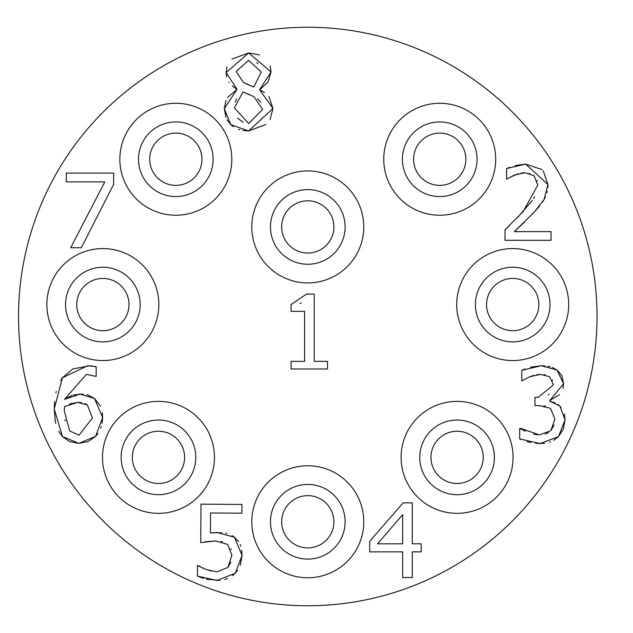 <?xml version="1.0" encoding="UTF-8"?>
<svg xmlns="http://www.w3.org/2000/svg" width="633" height="633" viewBox="0 0 633 633"><rect width="100%" height="100%" fill="white"/><g stroke="black" fill="none" stroke-linecap="round" stroke-linejoin="round"><path stroke-width="0.95" d="M402.659 543.818L402.659 514.661L377.553 543.818L402.659 543.818M369.696 551.865L369.696 541.334L403.086 502.863L412.281 502.863L412.281 543.818L421.167 543.818L421.167 551.865L412.281 551.865L412.281 577.51L402.659 577.51L402.659 551.865L369.696 551.865M533.611 434.222L539.482 434.879L550.797 430.701L554.912 419.093L550.433 408.261L539.181 405.603L534.948 405.603L534.948 397.318L538.272 397.318L553.456 384.793L549.523 376.69L540.447 374.388L536.657 374.712M533.761 375.393L529.742 376.746L521.758 380.924L521.758 370.337L524.852 368.944M540.447 374.388L529.742 376.746M530.62 367.164L541.239 365.739L545.092 365.906M521.758 370.337L541.239 365.739L556.961 369.973L561.922 375.749L563.615 383.764L562.966 388.456M547.806 366.262L550.101 366.768M552.198 367.449L556.961 369.973L563.615 383.764L549.824 400.46L549.824 401.187L551.359 401.551M559.564 394.588L549.824 400.46M553.076 402.082L554.88 402.762M557.966 404.455L560.941 407.138M549.824 401.187L559.865 406.022L565.071 419.814L563.346 429.103L558.48 436.635L553.661 440.346M564.399 413.855L565.071 419.814L558.48 436.635L540.091 443.527L535.605 443.314M550.583 441.771L549.412 442.182M544.586 443.25L540.091 443.527L519.701 438.93L519.701 428.343L525.358 431.215M545.353 374.902L544.19 374.681M552.704 380.623L552.364 379.927M548.297 394.755L549.222 394.106M545.44 406.18L543.858 405.911M550.797 430.701L554.104 425.099M545.14 434.064L548.463 432.632M520.429 428.343L539.482 434.879M530.85 442.594L527.083 441.676M521.125 439.595L519.701 438.93M81.641 402.683L77.835 402.398L64.526 406.513L64.344 411.228L69.67 430.946L78.983 435.18L92.473 418.002L87.394 404.993L85.028 403.577M64.946 419.774L65.183 421.08M87.394 404.993L77.835 402.398L69.535 403.981M88.296 395.158L94.531 398.521L100.6 406.283M102.317 412.708L102.641 417.582L102.095 423.445M73.009 395.087L80.075 394.106L83.382 394.248M86.689 394.739L87.694 394.984M94.61 366.341L96.169 366.768L96.169 376.382L86.365 374.388L64.526 399.312L71.846 395.467M60.728 380.354L62.414 377.774L72.874 368.912L89.633 365.779M91.215 365.874L92.355 365.985M55.253 421.04L54.248 408.989L54.565 401.504M55.918 392.776L56.242 391.408M69.614 441.597L62.469 436.572L58.75 431.334M55.744 423.295L55.269 421.127M97.98 433.463L95.623 436.327L88.122 441.565L78.927 443.345L69.717 441.636M101.28 426.658L100.734 428.193M64.526 399.312L80.075 394.106L94.531 398.521L102.641 417.582L95.623 436.327L78.927 443.345L62.469 436.572L54.248 408.989L62.414 377.774L87.694 365.739L96.169 366.768M64.526 406.513L64.344 411.228M524.251 222.318L514.384 231.638L551.042 231.638L551.042 240.295L505.007 240.295L505.007 229.708L510.182 224.794M517.762 217.333L532.321 200.447M505.007 229.708L523.032 211.739L537.789 185.129L534.102 175.752L524.971 172.722L521.212 173.054M533.548 198.627L534.679 196.728M537.298 181.03L537.124 180.452M530.05 173.482L529.552 173.331M518.261 173.743L510.301 177.137M524.971 172.722L514.384 175.088L506.582 179.194L506.582 168.552L509.438 167.349M539.64 205.994L531.981 214.555M545.409 196.918L544.079 199.522L534.102 212.284L514.384 231.638M543.217 170.799L547.956 184.583L544.079 199.522L542.497 202.125M515.199 165.561L525.691 164.074L547.956 184.583L547.83 187.55M547.229 191.506L546.928 192.685M506.582 168.552L525.691 164.074L542.054 169.612M104.817 181.877L66.291 181.877L66.291 173.102L113.647 173.102L113.647 184.29L81.348 247.748L70.706 247.748L104.817 181.877M327.498 368.992L291.085 368.992L291.085 361.372L304.631 361.372L304.631 311.349L291.085 311.349L291.085 304.513L306.507 294.108L314.253 294.108L314.253 361.372L327.498 361.372L327.498 368.992M299.955 303.413L301.253 302.922M232.026 535.605L234.479 537.275L238.594 541.619M240.2 544.507L240.849 546.192M241.759 550.338L242.043 555.355L240.255 565.324M203.573 578.475L197.449 576.117L197.52 565.53L206.263 569.581L217.198 571.828L227.991 567.358L231.884 555.228L227.714 544.435L215.521 540.906L200.748 542.623L200.993 504.153L241.948 504.414L241.893 513.189L210.56 512.991L210.433 532.891L221.518 532.685M225.783 533.263L226.915 533.508M215.521 540.906L205.013 541.848M222.476 541.737L221.004 541.405M231.164 549.571L230.831 548.684M227.991 567.358L230.871 562.175M209.246 570.562L210.813 571.006M198.248 565.538L201.46 567.461M202.465 567.959L203.644 568.505M219.944 580.358L206.445 579.227M237.644 570.388L232.556 575.737M227.469 578.578L224.755 579.504M210.433 532.891L217.206 532.511L234.479 537.275L242.043 555.355L235.334 573.276L216.961 580.477L197.449 576.117M265.987 124.511L248.627 130.984L242.811 130.485M239.891 129.781L238.491 129.322M233.506 126.814L230.721 124.574L227.01 119.708M268.946 96.453L272.942 108.48L248.627 130.984L230.721 124.574L224.311 108.662L225.949 100.536M225.941 117.437L224.311 108.662L236.948 89.427L232.319 85.906M227.548 97.529L236.948 89.427M229.193 82.67L228.782 82.108M226.551 76.862L226.123 72.613L226.962 66.869M236.948 89.126L226.123 72.613L248.627 52.95L259.395 54.881M234.408 107.934L248.745 123.546L262.655 109.446L253.888 96.627L242.937 91.967L234.408 107.934M237.597 118.062L243.143 122.462M236.615 98.74L235.191 102.206M243.301 82.353L253.825 87.006L261.271 72.067L248.563 60.333L236.164 71.466L243.301 82.353M246.253 83.849L253.089 86.761M268.028 82.037L259.696 89.854L272.942 108.48L270.093 119.447M259.696 89.854L264.412 92.481M270.085 65.753L271.066 71.948L268.099 81.918M231.939 59.067L248.627 52.95L271.066 71.948L259.696 89.546M249.355 94.539L242.937 91.967M260.843 102.135L257.473 98.843M257.789 63.577L256.721 62.667M597.022 316.5A289.241 289.241 0 0 1 163.156 566.994A289.241 289.241 0 0 1 163.156 66.006A289.241 289.241 0 0 1 597.022 316.5M128.982 304.568A26.127 26.127 0 0 1 89.791 327.19A26.127 26.127 0 0 1 89.791 281.938A26.127 26.127 0 0 1 128.982 304.568M140.178 304.568A37.323 37.323 0 0 0 84.197 272.245A37.323 37.323 0 0 0 84.197 336.883A37.323 37.323 0 0 0 140.178 304.568M184.599 457.366A26.127 26.127 0 0 1 145.408 479.988A26.127 26.127 0 0 1 145.408 434.736A26.127 26.127 0 0 1 184.599 457.366M195.795 457.366A37.323 37.323 0 0 0 139.806 425.044A37.323 37.323 0 0 0 139.806 489.689A37.323 37.323 0 0 0 195.795 457.366M333.9 521.774A26.127 26.127 0 0 1 294.717 544.396A26.127 26.127 0 0 1 294.717 499.144A26.127 26.127 0 0 1 333.9 521.774M345.104 521.774A37.323 37.323 0 0 0 289.115 489.451A37.323 37.323 0 0 0 289.115 554.089A37.323 37.323 0 0 0 345.104 521.774M483.208 457.366A26.127 26.127 0 0 1 444.026 479.988A26.127 26.127 0 0 1 444.026 434.736A26.127 26.127 0 0 1 483.208 457.366M494.405 457.366A37.323 37.323 0 0 0 438.424 425.044A37.323 37.323 0 0 0 438.424 489.689A37.323 37.323 0 0 0 494.405 457.366M538.825 304.568A26.127 26.127 0 0 1 499.635 327.19A26.127 26.127 0 0 1 499.635 281.938A26.127 26.127 0 0 1 538.825 304.568M550.022 304.568A37.323 37.323 0 0 0 494.041 272.245A37.323 37.323 0 0 0 494.041 336.883A37.323 37.323 0 0 0 550.022 304.568M465.848 159.255A26.127 26.127 0 0 1 426.658 181.877A26.127 26.127 0 0 1 426.658 136.625A26.127 26.127 0 0 1 465.848 159.255M477.045 159.255A37.323 37.323 0 0 0 421.064 126.932A37.323 37.323 0 0 0 421.064 191.577A37.323 37.323 0 0 0 477.045 159.255M333.9 226.931A26.127 26.127 0 0 1 294.717 249.552A26.127 26.127 0 0 1 294.717 204.301A26.127 26.127 0 0 1 333.9 226.931M345.104 226.931A37.323 37.323 0 0 0 289.115 194.608A37.323 37.323 0 0 0 289.115 259.253A37.323 37.323 0 0 0 345.104 226.931M201.959 159.255A26.127 26.127 0 0 1 162.768 181.877A26.127 26.127 0 0 1 162.768 136.625A26.127 26.127 0 0 1 201.959 159.255M213.155 159.255A37.323 37.323 0 0 0 157.174 126.932A37.323 37.323 0 0 0 157.174 191.577A37.323 37.323 0 0 0 213.155 159.255M568.687 304.568A55.981 55.981 0 0 0 484.712 256.08A55.981 55.981 0 0 0 484.712 353.048A55.981 55.981 0 0 0 568.687 304.568M495.702 159.255A55.981 55.981 0 0 0 411.735 110.775A55.981 55.981 0 0 0 411.735 207.735A55.981 55.981 0 0 0 495.702 159.255M363.761 226.931A55.981 55.981 0 0 0 279.786 178.443A55.981 55.981 0 0 0 279.786 275.41A55.981 55.981 0 0 0 363.761 226.931M513.07 457.366A55.981 55.981 0 0 0 429.095 408.886A55.981 55.981 0 0 0 429.095 505.846A55.981 55.981 0 0 0 513.07 457.366M363.761 521.774A55.981 55.981 0 0 0 279.786 473.286A55.981 55.981 0 0 0 279.786 570.254A55.981 55.981 0 0 0 363.761 521.774M214.452 457.366A55.981 55.981 0 0 0 130.477 408.886A55.981 55.981 0 0 0 130.477 505.846A55.981 55.981 0 0 0 214.452 457.366M158.836 304.568A55.981 55.981 0 0 0 74.86 256.08A55.981 55.981 0 0 0 74.86 353.048A55.981 55.981 0 0 0 158.836 304.568M231.813 159.255A55.981 55.981 0 0 0 147.845 110.775A55.981 55.981 0 0 0 147.845 207.735A55.981 55.981 0 0 0 231.813 159.255"/></g></svg>
